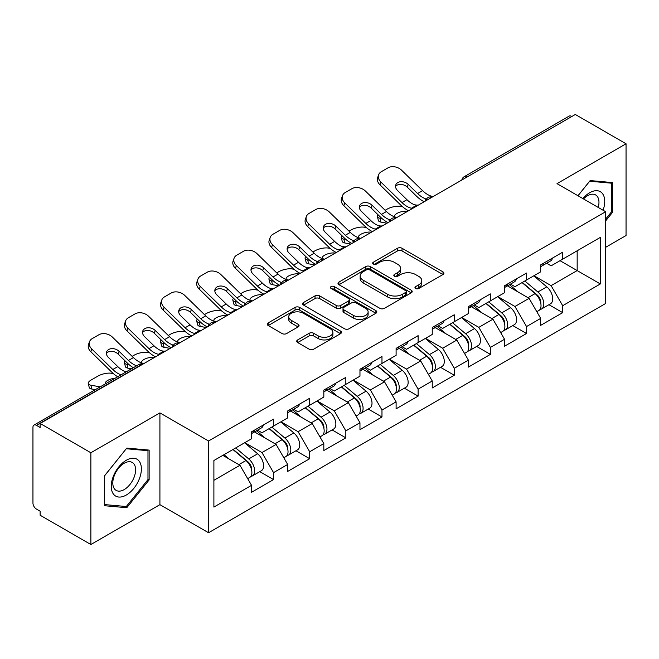 <?xml version="1.0" encoding="UTF-8"?>
<svg xmlns="http://www.w3.org/2000/svg" width="659" height="659" viewBox="0 0 659 659"><rect width="100%" height="100%" fill="white"/><g stroke="black" fill="none" stroke-linecap="round" stroke-linejoin="round"><path stroke-width="0.99" d="M415.631 288.477A2.249 1.302 0 0 0 418.819 288.477L442.98 274.523A3.213 1.853 0 0 0 443.919 273.213A3.213 1.853 0 0 0 442.98 271.895L402.048 248.262A3.213 1.853 0 0 0 397.501 248.262L373.34 262.216A2.249 1.302 0 0 0 372.673 263.13A2.249 1.302 0 0 0 373.34 264.053A2.249 1.302 0 0 0 376.52 264.053L379.65 262.249A10.289 5.939 0 0 1 394.197 262.249L397.616 264.218A10.289 5.939 0 0 1 400.623 268.419A10.289 5.939 0 0 1 397.616 272.62L394.486 274.424A2.249 1.302 0 0 0 393.827 275.347A2.249 1.302 0 0 0 394.486 276.261A2.249 1.302 0 0 0 397.665 276.261L400.796 274.457A10.289 5.939 0 0 1 415.351 274.457L418.762 276.426A10.289 5.939 0 0 1 421.776 280.627A10.289 5.939 0 0 1 418.762 284.828L415.631 286.632A2.249 1.302 0 0 0 414.972 287.555A2.249 1.302 0 0 0 415.631 288.477L415.631 286.632M297.662 339.912A3.213 1.853 0 0 0 296.723 341.222A3.213 1.853 0 0 0 297.662 342.532L309.153 349.163A3.213 1.853 0 0 0 313.7 349.163L340.53 333.668A3.213 1.853 0 0 0 341.477 332.358A3.213 1.853 0 0 0 340.53 331.049L299.598 307.415A3.213 1.853 0 0 0 295.051 307.415L268.213 322.902A3.213 1.853 0 0 0 267.274 324.22A3.213 1.853 0 0 0 268.213 325.53L282.085 333.545A3.213 1.853 0 0 0 286.64 333.545L298.123 326.913A3.213 1.853 0 0 0 299.062 325.595A3.213 1.853 0 0 0 298.123 324.286L291.245 320.315A8.6 4.967 0 0 1 288.724 316.798A8.6 4.967 0 0 1 294.029 312.209A8.6 4.967 0 0 1 303.412 313.289L330.357 328.849A8.6 4.967 0 0 1 332.877 332.358A8.6 4.967 0 0 1 327.564 336.947A8.6 4.967 0 0 1 318.19 335.868L313.7 333.281A3.213 1.853 0 0 0 309.153 333.281L297.662 339.912L297.662 342.532M159.915 412.896L90.868 452.758L40.133 423.465L575.315 114.485L626.05 143.777L557.012 183.639L605.662 211.728L208.565 440.986L159.915 412.896L159.915 504.662L208.565 532.744L208.565 440.986M379.872 308.33A3.213 1.853 0 0 0 384.419 308.33L411.257 292.843A3.213 1.853 0 0 0 412.196 291.525A3.213 1.853 0 0 0 411.257 290.215L370.325 266.582A3.213 1.853 0 0 0 365.778 266.582L338.94 282.077A3.213 1.853 0 0 0 338.001 283.386A3.213 1.853 0 0 0 338.94 284.696L379.872 308.33M331.996 288.963A2.249 1.302 0 0 1 334.278 289.276L334.278 286.599L375.894 310.628A3.213 1.853 0 0 1 376.833 311.946A3.213 1.853 0 0 1 375.894 313.256L349.064 328.75A3.213 1.853 0 0 1 344.509 328.75L303.577 305.117L303.577 302.489A3.213 1.853 0 0 0 302.638 303.799A3.213 1.853 0 0 0 303.577 305.117M303.577 302.489L315.06 295.858A3.213 1.853 0 0 1 319.607 295.858L336.214 305.447A3.213 1.853 0 0 0 340.761 305.447L348.38 301.048A3.213 1.853 0 0 0 349.319 299.73A3.213 1.853 0 0 0 348.38 298.42L331.098 288.444A2.249 1.302 0 0 1 330.439 287.522A2.249 1.302 0 0 1 331.823 286.319A2.249 1.302 0 0 1 334.278 286.599M208.565 532.744L605.662 303.486L605.662 211.728M259.803 471.638L273.551 479.579L273.551 472.627L261.969 452.56L244.818 442.659M273.551 479.579L251.54 492.281L251.54 485.329L213.895 507.068L213.895 460.517L251.54 438.779L251.54 431.826L273.551 419.116L273.551 426.076L287.678 417.913L287.678 410.961L309.689 398.25L309.689 405.211L323.824 397.048L323.824 390.095L345.835 377.385L345.835 384.337L359.962 376.182L359.962 369.229L381.973 356.519L381.973 363.471L396.108 355.316L396.108 348.356L418.119 335.653L418.119 342.606L432.246 334.451L432.246 327.49L454.257 314.788L454.257 321.74L468.392 313.585L468.392 306.624L490.403 293.922L490.403 300.875L504.53 292.72L504.53 285.759L526.541 273.057L526.541 280.009L540.677 271.846L540.677 264.893L562.687 252.183L562.687 259.144L600.333 237.405L600.333 283.955L562.687 305.694L551.105 285.627L533.955 275.726M548.939 304.713L562.687 312.646L562.687 305.694M562.687 312.646L540.677 325.357L540.677 318.396L526.541 326.559L514.959 306.493L497.817 296.591M512.801 325.579L526.541 333.512L526.541 326.559M526.541 333.512L504.53 346.222L504.53 339.261L490.403 347.425L478.821 327.358L461.671 317.465M476.655 346.445L490.403 354.377L490.403 347.425M490.403 354.377L468.392 367.088L468.392 360.135L454.257 368.29L442.675 348.224L425.533 338.331M440.517 367.31L454.257 375.243L454.257 368.29M454.257 375.243L432.246 387.953L432.246 381.001L418.119 389.156L406.537 369.089L389.387 359.196M404.371 388.176L418.119 396.108L418.119 389.156M418.119 396.108L396.108 408.819L396.108 401.866L381.973 410.022L370.391 389.963L353.249 380.062M368.233 409.041L381.973 416.982L381.973 410.022M381.973 416.982L359.962 429.684L359.962 422.732L345.835 430.887L334.253 410.829L317.103 400.927M332.087 429.907L345.835 437.848L345.835 430.887M345.835 437.848L323.824 450.55L323.824 443.598L309.689 451.753L298.107 431.694L280.965 421.793M295.949 450.772L309.689 458.713L309.689 451.753M309.689 458.713L287.678 471.416L287.678 464.463L273.551 472.627M257.488 430.179L261.969 432.765L273.551 426.076M261.969 452.56L276.096 444.397L254.473 431.917M287.678 464.463L276.096 444.397M293.626 409.313L298.107 411.891L309.689 405.211M298.107 431.694L312.242 423.531L290.619 411.051M323.824 443.598L312.242 423.531M329.772 388.439L334.253 391.026L345.835 384.337M334.253 410.829L348.38 402.665L326.757 390.186M359.962 422.732L348.38 402.665M365.91 367.574L370.391 370.16L381.973 363.471M370.391 389.963L384.526 381.8L362.903 369.312M396.108 401.866L384.526 381.8M402.056 346.708L406.537 349.295L418.119 342.606M406.537 369.089L420.664 360.934L399.041 348.446M432.246 381.001L420.664 360.934M438.194 325.843L442.675 328.429L454.257 321.74M442.675 348.224L456.811 340.069L435.187 327.581M468.392 360.135L456.811 340.069M474.34 304.977L478.821 307.564L490.403 300.875M478.821 327.358L492.948 319.203L471.325 306.715M504.53 339.261L492.948 319.203M510.478 284.111L514.959 286.698L526.541 280.009M514.959 306.493L529.095 298.338L507.471 285.849M540.677 318.396L529.095 298.338M571.839 116.486L466.885 177.082M465.411 177.938A4.918 2.834 120 0 1 466.654 176.95A4.918 2.834 60 0 0 464.2 176.703L569.145 116.108A4.918 2.834 60 0 1 571.608 116.355M546.624 263.246L551.105 265.832L562.687 259.144M551.105 285.627L577.169 270.577L577.169 250.782L600.333 237.405M560.018 260.684L600.333 283.955M605.662 247.306L626.05 235.535L626.05 143.777M90.868 452.758L90.868 544.515L40.133 515.223L40.133 511.211L36.426 509.069A4.918 2.834 -120 0 1 32.95 503.056L32.95 427.345A4.918 2.834 -120 0 1 33.971 425.096A4.918 2.834 -120 0 1 36.426 425.335L40.133 427.477L40.133 423.465M90.868 544.515L159.915 504.662M213.895 480.312L239.958 465.262L222.808 455.369M251.54 485.329L239.958 465.262M605.662 220.889L612.499 212.387L612.499 182.576L590.143 180.574L577.959 195.731M149.14 450.097L126.783 448.095L104.427 475.905L104.427 505.717L126.783 507.718L149.14 479.9L149.14 450.097M416.537 288.79L418.762 287.505A10.289 5.939 0 0 0 421.776 283.304L421.776 280.627M400.623 268.419L400.623 271.096A10.289 5.939 0 0 1 397.616 275.297L395.384 276.582M442.939 274.548L402.048 250.939A3.213 1.853 0 0 0 397.501 250.939L374.238 264.374M411.216 292.868L370.325 269.259A3.213 1.853 0 0 0 365.778 269.259L338.981 284.721M405.573 292.448A2.249 1.302 0 0 0 406.232 291.525A2.249 1.302 0 0 0 405.573 290.611L369.641 269.861A2.249 1.302 0 0 0 366.453 269.861L363.158 271.763A10.289 5.939 0 0 0 360.143 275.964A10.289 5.939 0 0 0 363.158 280.174L387.723 294.351A10.289 5.939 0 0 0 402.27 294.351L405.573 292.448L405.573 295.125A2.249 1.302 0 0 0 406.232 294.202L406.232 291.525M360.143 275.964L360.143 278.642A10.289 5.939 0 0 0 363.158 282.843L363.158 280.174M405.573 295.125L402.27 297.028A10.289 5.939 0 0 1 387.723 297.028L363.158 282.843M303.618 305.142L315.06 298.535L315.06 295.858M349.319 299.73L349.319 302.407A3.213 1.853 0 0 1 348.38 303.717L340.761 308.115A3.213 1.853 0 0 1 336.214 308.115L319.607 298.535A3.213 1.853 0 0 0 315.06 298.535M334.278 289.276L375.852 313.28M353.438 315.389A8.6 4.967 0 0 0 362.812 316.468A8.6 4.967 0 0 0 368.126 311.88A8.6 4.967 0 0 0 365.605 308.363L356.107 302.885A3.213 1.853 0 0 0 351.56 302.885L343.94 307.283A3.213 1.853 0 0 0 343.001 308.593A3.213 1.853 0 0 0 343.94 309.911L353.438 315.389L353.438 318.066A8.6 4.967 0 0 0 362.812 319.137A8.6 4.967 0 0 0 368.126 314.549L368.126 311.88M343.001 308.593L343.001 311.27A3.213 1.853 0 0 0 343.94 312.58L343.94 309.911M353.438 318.066L343.94 312.58M332.877 332.358L332.877 335.036A8.6 4.967 0 0 1 327.564 339.624A8.6 4.967 0 0 1 318.19 338.545L313.7 335.95A3.213 1.853 0 0 0 309.153 335.95L297.711 342.556M288.724 316.798L288.724 319.475A8.6 4.967 0 0 0 291.245 322.984L291.245 320.315M298.074 326.938L291.245 322.984M340.489 333.693L299.598 310.092A3.213 1.853 0 0 0 295.051 310.092L268.262 325.554M611.338 211.712L612.499 212.387M147.978 479.233L149.14 479.9M124.419 506.351L126.783 507.718M402.509 206.695L400.598 206.349A9.827 3.526 -14.2 0 0 387.072 209.175L385.153 210.279M378.085 214.793A9.827 3.526 -14.2 0 0 377.401 216.654A9.827 3.526 -14.2 0 0 379.979 218.253L380.951 222.108L387.006 223.203M382.138 218.64L379.979 218.253M395.301 217.058A7.537 2.702 165.8 0 1 394.593 216.251A7.537 2.702 165.8 0 1 396.858 213.491A7.537 2.702 165.8 0 1 407.229 211.325L407.27 211.498M380.951 222.108A9.827 3.526 165.8 0 1 378.381 220.51L377.401 216.654M537.917 295.677L536.294 294.738M539.993 309.458A10.816 6.244 -120 0 0 541.566 308.972A10.816 6.244 -120 0 0 543.51 301.41A10.816 6.244 -120 0 0 537.876 291.995L524.836 280.998M541.566 308.972L550.487 303.815A10.816 6.244 -120 0 0 552.423 296.262A10.816 6.244 -120 0 0 546.797 286.846L533.757 275.841M522.323 282.447L537.2 294.993A6.549 3.781 60 0 1 540.734 303.066M536.813 311.707L538.782 310.57A10.816 6.244 -120 0 0 540.726 303.016A10.816 6.244 -120 0 0 535.1 293.601L522.06 282.596M518.295 292.102L509.498 284.68M418.506 205.007A7.537 2.933 167.4 0 1 416.817 205.13L414.354 204.727A21.953 12.678 -120 0 1 411.974 203.565A21.953 12.678 -120 0 1 406.941 199.685L397.55 190.542A7.537 5.527 -160.3 0 1 395.787 184.915A7.537 5.527 -160.3 0 1 397.838 182.559A7.537 5.527 -160.3 0 1 408.209 184.388L417.592 193.532A21.953 12.678 -120 0 0 422.633 197.412A21.953 12.678 -120 0 0 425.006 198.573L426.62 199.463M408.572 210.748A26.212 15.132 60 0 1 406.998 209.916A26.212 15.132 60 0 1 400.977 205.287L379.979 184.833A9.827 7.208 -160.3 0 1 377.673 177.502L378.653 174.775A9.827 7.208 19.7 0 1 381.33 171.694L388.052 167.814A9.827 7.208 19.7 0 1 401.578 170.203L422.576 190.657A21.953 12.678 -120 0 0 427.617 194.537A21.953 12.678 -120 0 0 432.032 196.349L433.087 196.596M424.207 201.72A26.212 15.132 60 0 1 422.633 200.888A26.212 15.132 60 0 1 416.62 196.258L407.229 187.115A7.537 5.527 19.7 0 0 396.858 185.286A7.537 5.527 19.7 0 0 395.54 186.373M378.653 174.775A9.827 7.208 19.7 0 0 380.951 182.106L401.957 202.56A21.953 12.678 -120 0 0 406.998 206.44A21.953 12.678 -120 0 0 411.414 208.252L412.468 208.499M540.8 264.827A10.816 6.244 60 0 1 540.677 265.248M543.576 263.221A10.816 6.244 60 0 1 541.566 266.162A10.816 6.244 60 0 1 540.677 266.533M552.497 258.073A10.816 6.244 60 0 1 550.487 261.013L541.566 266.162M603.1 210.246A21.294 12.299 120 0 0 589.673 192.733A21.294 12.299 120 0 0 582.853 198.557M598.224 207.428A16.121 9.308 120 0 0 595.629 194.94A16.121 9.308 120 0 0 587.564 195.739A16.121 9.308 120 0 0 583.512 198.936M578.009 195.756L589.673 181.233L611.338 183.169L611.338 212.058L605.662 219.118M609.904 182.345L611.338 183.169M113.274 493.863A21.294 12.299 120 0 0 133.843 488.352A21.294 12.299 120 0 0 139.362 461.415A21.294 12.299 120 0 0 118.785 466.926A21.294 12.299 120 0 0 113.274 493.863M114.328 488.706A16.121 9.308 120 0 0 116.141 490.387A16.121 9.308 120 0 0 131.149 482.858A16.121 9.308 120 0 0 134.082 464.134A16.121 9.308 120 0 0 132.27 462.453A16.121 9.308 120 0 0 117.261 469.982A16.121 9.308 120 0 0 114.328 488.706M126.314 448.754L147.978 450.69L147.978 479.571L126.314 506.524L104.657 504.588L104.657 475.699L126.273 448.73M146.545 449.858L147.978 450.69M366.371 227.561L364.452 227.215A9.827 3.526 -14.2 0 0 350.934 230.04L349.015 231.144M341.947 235.667A9.827 3.526 -14.2 0 0 341.255 237.52A9.827 3.526 -14.2 0 0 343.833 239.118L344.814 242.973L350.86 244.069M346 239.514L343.833 239.118M359.155 237.924A7.537 2.702 165.8 0 1 358.455 237.125A7.537 2.702 165.8 0 1 360.72 234.357A7.537 2.702 165.8 0 1 371.083 232.19L371.132 232.363M344.814 242.973A9.827 3.526 165.8 0 1 342.235 241.375L341.255 237.52M501.779 316.542L500.156 315.603M503.847 330.324A10.816 6.244 -120 0 0 505.42 329.838A10.816 6.244 -120 0 0 507.364 322.284A10.816 6.244 -120 0 0 501.738 312.86L488.698 301.863M505.42 329.838L514.341 324.689A10.816 6.244 -120 0 0 516.285 317.127A10.816 6.244 -120 0 0 510.651 307.712L497.611 296.707M486.185 303.313L501.054 315.859A6.549 3.781 60 0 1 504.596 323.931M500.675 332.581L502.644 331.444A10.816 6.244 -120 0 0 504.588 323.882A10.816 6.244 -120 0 0 498.954 314.467L485.914 303.469M482.157 312.967L473.36 305.545M330.225 248.427L328.314 248.081A9.827 3.526 -14.2 0 0 314.788 250.906L312.868 252.01M305.801 256.532A9.827 3.526 -14.2 0 0 305.117 258.394A9.827 3.526 -14.2 0 0 307.695 259.984L308.667 263.839L314.722 264.934M309.854 260.379L307.695 259.984M323.017 258.789A7.537 2.702 165.8 0 1 322.309 257.99A7.537 2.702 165.8 0 1 324.574 255.222A7.537 2.702 165.8 0 1 334.945 253.056L334.986 253.229M308.667 263.839A9.827 3.526 165.8 0 1 306.097 262.241L305.117 258.394M465.633 337.408L464.01 336.469M467.709 351.189A10.816 6.244 -120 0 0 469.282 350.703A10.816 6.244 -120 0 0 471.226 343.15A10.816 6.244 -120 0 0 465.592 333.726L452.552 322.729M469.282 350.703L478.203 345.555A10.816 6.244 -120 0 0 480.139 337.993A10.816 6.244 -120 0 0 474.513 328.577L461.473 317.58M450.039 324.179L464.916 336.724A6.549 3.781 60 0 1 468.45 344.797M464.529 353.446L466.498 352.31A10.816 6.244 -120 0 0 468.442 344.756A10.816 6.244 -120 0 0 462.816 335.332L449.776 324.335M446.011 333.833L437.214 326.411M294.087 269.292L292.168 268.946A9.827 3.526 -14.2 0 0 278.65 271.772L276.731 272.875M269.663 277.398A9.827 3.526 -14.2 0 0 268.971 279.259A9.827 3.526 -14.2 0 0 271.549 280.849L272.529 284.704L278.576 285.8M273.716 281.245L271.549 280.849M286.871 279.655A7.537 2.702 165.8 0 1 286.171 278.856A7.537 2.702 165.8 0 1 288.436 276.088A7.537 2.702 165.8 0 1 298.799 273.922L298.848 274.095M272.529 284.704A9.827 3.526 165.8 0 1 269.951 283.115L268.971 279.259M429.495 358.274L427.872 357.335M431.563 372.055A10.816 6.244 -120 0 0 433.136 371.569A10.816 6.244 -120 0 0 435.08 364.015A10.816 6.244 -120 0 0 429.454 354.591L416.414 343.594M433.136 371.569L442.057 366.42A10.816 6.244 -120 0 0 444.001 358.867A10.816 6.244 -120 0 0 438.367 349.443L425.327 338.446M413.901 345.044L428.77 357.59A6.549 3.781 60 0 1 432.312 365.663M428.391 374.312L430.36 373.175A10.816 6.244 -120 0 0 432.304 365.621A10.816 6.244 -120 0 0 426.67 356.198L413.63 345.201M409.873 354.699L401.076 347.277M257.941 290.158L256.03 289.812A9.827 3.526 -14.2 0 0 242.504 292.637L240.584 293.741M233.517 298.263A9.827 3.526 -14.2 0 0 232.833 300.125A9.827 3.526 -14.2 0 0 235.411 301.715L236.383 305.57L242.438 306.666M237.569 302.11L235.411 301.715M250.733 300.529A7.537 2.702 165.8 0 1 250.025 299.721A7.537 2.702 165.8 0 1 252.29 296.954A7.537 2.702 165.8 0 1 262.661 294.787L262.702 294.96M236.383 305.57A9.827 3.526 165.8 0 1 233.813 303.98L232.833 300.125M393.349 379.139L391.726 378.2M395.425 392.921A10.816 6.244 -120 0 0 396.998 392.434A10.816 6.244 -120 0 0 398.942 384.881A10.816 6.244 -120 0 0 393.308 375.457L380.268 364.46M396.998 392.434L405.919 387.286A10.816 6.244 -120 0 0 407.855 379.732A10.816 6.244 -120 0 0 402.229 370.309L389.189 359.312M377.755 365.91L392.632 378.455A6.549 3.781 60 0 1 396.166 386.528M392.245 395.178L394.214 394.041A10.816 6.244 -120 0 0 396.158 386.487A10.816 6.244 -120 0 0 390.532 377.063L377.492 366.066M373.727 375.564L364.929 368.142M221.803 311.023L219.884 310.677A9.827 3.526 -14.2 0 0 206.366 313.503L204.447 314.607M197.379 319.129A9.827 3.526 -14.2 0 0 196.687 320.991A9.827 3.526 -14.2 0 0 199.265 322.581L200.245 326.436L206.292 327.531M201.432 322.976L199.265 322.581M214.587 321.394A7.537 2.702 165.8 0 1 213.887 320.587A7.537 2.702 165.8 0 1 216.152 317.819A7.537 2.702 165.8 0 1 226.515 315.653L226.564 315.834M200.245 326.436A9.827 3.526 165.8 0 1 197.667 324.846L196.687 320.991M357.211 400.005L355.588 399.066M359.279 413.786A10.816 6.244 -120 0 0 360.852 413.3A10.816 6.244 -120 0 0 362.796 405.746A10.816 6.244 -120 0 0 357.17 396.331L344.13 385.326M360.852 413.3L369.773 408.152A10.816 6.244 -120 0 0 371.717 400.598A10.816 6.244 -120 0 0 366.083 391.174L353.043 380.177M341.617 386.775L356.486 399.321A6.549 3.781 60 0 1 360.028 407.402M356.107 416.043L358.076 414.906A10.816 6.244 -120 0 0 360.02 407.353A10.816 6.244 -120 0 0 354.385 397.929L341.346 386.932M337.589 396.438L328.792 389.008M382.368 225.88A7.537 2.933 167.4 0 1 380.671 225.996L378.208 225.592A21.953 12.678 -120 0 1 375.836 224.431A21.953 12.678 -120 0 1 370.795 220.551L361.404 211.407A7.537 5.527 -160.3 0 1 359.641 205.789A7.537 5.527 -160.3 0 1 361.7 203.425A7.537 5.527 -160.3 0 1 372.063 205.254L381.454 214.397A21.953 12.678 -120 0 0 386.495 218.277A21.953 12.678 -120 0 0 388.868 219.439L390.482 220.337M372.426 231.614A26.212 15.132 60 0 1 370.852 230.782A26.212 15.132 60 0 1 364.839 226.152L343.833 205.699A9.827 7.208 -160.3 0 1 341.535 198.367L342.515 195.641A9.827 7.208 19.7 0 1 345.192 192.56L351.906 188.68A9.827 7.208 19.7 0 1 365.432 191.069L386.429 211.523A21.953 12.678 -120 0 0 391.471 215.402A21.953 12.678 -120 0 0 395.886 217.215L396.949 217.462M388.069 222.585A26.212 15.132 60 0 1 386.495 221.753A26.212 15.132 60 0 1 380.474 217.124L371.083 207.98A7.537 5.527 19.7 0 0 360.72 206.152A7.537 5.527 19.7 0 0 359.402 207.239M342.515 195.641A9.827 7.208 19.7 0 0 344.814 202.972L365.811 223.426A21.953 12.678 -120 0 0 370.852 227.306A21.953 12.678 -120 0 0 375.268 229.118L376.33 229.365M504.654 285.693A10.816 6.244 60 0 1 504.53 286.121M507.438 284.087A10.816 6.244 60 0 1 505.42 287.036A10.816 6.244 60 0 1 504.53 287.398M516.351 278.938A10.816 6.244 60 0 1 514.341 281.879L505.42 287.036M346.222 246.746A7.537 2.933 167.4 0 1 344.533 246.861L342.07 246.458A21.953 12.678 -120 0 1 339.69 245.296A21.953 12.678 -120 0 1 334.657 241.416L325.266 232.273A7.537 5.527 -160.3 0 1 323.503 226.655A7.537 5.527 -160.3 0 1 325.554 224.291A7.537 5.527 -160.3 0 1 335.925 226.119L345.308 235.263A21.953 12.678 -120 0 0 350.349 239.143A21.953 12.678 -120 0 0 352.722 240.304L354.336 241.202M336.288 252.479A26.212 15.132 60 0 1 334.714 251.656A26.212 15.132 60 0 1 328.693 247.018L307.695 226.564A9.827 7.208 -160.3 0 1 305.389 219.233L306.369 216.506A9.827 7.208 19.7 0 1 309.046 213.425L315.768 209.546A9.827 7.208 19.7 0 1 329.294 211.934L350.291 232.388A21.953 12.678 -120 0 0 355.333 236.268A21.953 12.678 -120 0 0 359.748 238.08L360.803 238.327M351.922 243.451A26.212 15.132 60 0 1 350.349 242.627A26.212 15.132 60 0 1 344.336 237.99L334.945 228.846A7.537 5.527 19.7 0 0 324.574 227.017A7.537 5.527 19.7 0 0 323.256 228.105M306.369 216.506A9.827 7.208 19.7 0 0 308.667 223.838L329.673 244.291A21.953 12.678 -120 0 0 334.714 248.171A21.953 12.678 -120 0 0 339.13 249.983L340.184 250.231M468.516 306.559A10.816 6.244 60 0 1 468.392 306.987M471.292 304.952A10.816 6.244 60 0 1 469.282 307.901A10.816 6.244 60 0 1 468.392 308.264M480.213 299.804A10.816 6.244 60 0 1 478.203 302.745L469.282 307.901M310.084 267.612A7.537 2.933 167.4 0 1 308.387 267.727L305.924 267.323A21.953 12.678 -120 0 1 303.552 266.162A21.953 12.678 -120 0 1 298.511 262.282L289.12 253.138A7.537 5.527 -160.3 0 1 287.357 247.52A7.537 5.527 -160.3 0 1 289.416 245.156A7.537 5.527 -160.3 0 1 299.779 246.985L309.17 256.129A21.953 12.678 -120 0 0 314.211 260.008A21.953 12.678 -120 0 0 316.584 261.17L318.198 262.068M300.142 273.353A26.212 15.132 60 0 1 298.568 272.521A26.212 15.132 60 0 1 292.555 267.883L271.549 247.43A9.827 7.208 -160.3 0 1 269.251 240.098L270.231 237.372A9.827 7.208 19.7 0 1 272.908 234.291L279.622 230.411A9.827 7.208 19.7 0 1 293.148 232.8L314.145 253.254A21.953 12.678 -120 0 0 319.187 257.134A21.953 12.678 -120 0 0 323.602 258.946L324.665 259.193M315.785 264.317A26.212 15.132 60 0 1 314.211 263.493A26.212 15.132 60 0 1 308.19 258.855L298.799 249.712A7.537 5.527 19.7 0 0 288.436 247.883A7.537 5.527 19.7 0 0 287.118 248.97M270.231 237.372A9.827 7.208 19.7 0 0 272.529 244.711L293.527 265.157A21.953 12.678 -120 0 0 298.568 269.037A21.953 12.678 -120 0 0 302.983 270.849L304.046 271.096M432.37 327.424A10.816 6.244 60 0 1 432.246 327.853M435.154 325.818A10.816 6.244 60 0 1 433.136 328.767A10.816 6.244 60 0 1 432.246 329.129M444.067 320.669A10.816 6.244 60 0 1 442.057 323.618L433.136 328.767M273.938 288.477A7.537 2.933 167.4 0 1 272.249 288.593L269.786 288.189A21.953 12.678 -120 0 1 267.406 287.027A21.953 12.678 -120 0 1 262.373 283.148L252.982 274.004A7.537 5.527 -160.3 0 1 251.219 268.386A7.537 5.527 -160.3 0 1 253.27 266.022A7.537 5.527 -160.3 0 1 263.641 267.859L273.024 276.994A21.953 12.678 -120 0 0 278.065 280.882A21.953 12.678 -120 0 0 280.437 282.036L282.052 282.933M264.004 294.219A26.212 15.132 60 0 1 262.43 293.387A26.212 15.132 60 0 1 256.409 288.749L235.411 268.295A9.827 7.208 -160.3 0 1 233.105 260.964L234.085 258.237A9.827 7.208 19.7 0 1 236.762 255.157L243.484 251.277A9.827 7.208 19.7 0 1 257.01 253.666L278.007 274.119A21.953 12.678 -120 0 0 283.049 277.999A21.953 12.678 -120 0 0 287.464 279.811L288.518 280.059M279.638 285.19A26.212 15.132 60 0 1 278.065 284.358A26.212 15.132 60 0 1 272.052 279.721L262.661 270.577A7.537 5.527 19.7 0 0 252.29 268.748A7.537 5.527 19.7 0 0 250.972 269.836M234.085 258.237A9.827 7.208 19.7 0 0 236.383 265.577L257.389 286.022A21.953 12.678 -120 0 0 262.43 289.911A21.953 12.678 -120 0 0 266.846 291.715L267.9 291.962M396.232 348.29A10.816 6.244 60 0 1 396.108 348.718M399.008 346.683A10.816 6.244 60 0 1 396.998 349.632A10.816 6.244 60 0 1 396.108 349.995M407.929 341.535A10.816 6.244 60 0 1 405.919 344.484L396.998 349.632M237.8 309.343A7.537 2.933 167.4 0 1 236.103 309.458L233.64 309.055A21.953 12.678 -120 0 1 231.268 307.901A21.953 12.678 -120 0 1 226.226 304.013L216.836 294.878A7.537 5.527 -160.3 0 1 215.073 289.252A7.537 5.527 -160.3 0 1 217.132 286.887A7.537 5.527 -160.3 0 1 227.495 288.724L236.886 297.86A21.953 12.678 -120 0 0 241.927 301.748A21.953 12.678 -120 0 0 244.3 302.901L245.914 303.799M227.857 315.084A26.212 15.132 60 0 1 226.284 314.252A26.212 15.132 60 0 1 220.271 309.615L199.265 289.161A9.827 7.208 -160.3 0 1 196.967 281.83L197.947 279.103A9.827 7.208 19.7 0 1 200.624 276.022L207.338 272.151A9.827 7.208 19.7 0 1 220.864 274.539L241.861 294.985A21.953 12.678 -120 0 0 246.903 298.873A21.953 12.678 -120 0 0 251.318 300.677L252.381 300.924M243.501 306.056A26.212 15.132 60 0 1 241.927 305.224A26.212 15.132 60 0 1 235.906 300.586L226.515 291.443A7.537 5.527 19.7 0 0 216.152 289.614A7.537 5.527 19.7 0 0 214.834 290.701M197.947 279.103A9.827 7.208 19.7 0 0 200.245 286.443L221.243 306.888A21.953 12.678 -120 0 0 226.284 310.776A21.953 12.678 -120 0 0 230.699 312.58L231.762 312.827M360.086 369.155A10.816 6.244 60 0 1 359.962 369.584M362.87 367.549A10.816 6.244 60 0 1 360.852 370.498A10.816 6.244 60 0 1 359.962 370.86M371.783 362.401A10.816 6.244 60 0 1 369.773 365.35L360.852 370.498M185.657 331.889L183.746 331.543A9.827 3.526 -14.2 0 0 170.22 334.368L168.3 335.48M161.233 339.995A9.827 3.526 -14.2 0 0 160.549 341.856A9.827 3.526 -14.2 0 0 163.127 343.454L164.099 347.301L170.154 348.397M165.285 343.841L163.127 343.454M178.449 342.26A7.537 2.702 165.8 0 1 177.741 341.453A7.537 2.702 165.8 0 1 180.006 338.685A7.537 2.702 165.8 0 1 190.377 336.518L190.418 336.7M164.099 347.301A9.827 3.526 165.8 0 1 161.529 345.711L160.549 341.856M321.065 420.87L319.442 419.931M323.141 434.652A10.816 6.244 -120 0 0 324.714 434.166A10.816 6.244 -120 0 0 326.658 426.612A10.816 6.244 -120 0 0 321.024 417.196L307.984 406.191M324.714 434.166L333.635 429.017A10.816 6.244 -120 0 0 335.571 421.463A10.816 6.244 -120 0 0 329.945 412.04L316.905 401.043M305.471 407.641L320.348 420.195A6.549 3.781 60 0 1 323.882 428.268M319.961 436.909L321.93 435.772A10.816 6.244 -120 0 0 323.874 428.218A10.816 6.244 -120 0 0 318.248 418.794L305.208 407.797M301.443 417.304L292.645 409.873M201.654 330.208A7.537 2.933 167.4 0 1 199.965 330.324L197.502 329.92A21.953 12.678 -120 0 1 195.122 328.767A21.953 12.678 -120 0 1 190.089 324.879L180.698 315.743A7.537 5.527 -160.3 0 1 178.935 310.117A7.537 5.527 -160.3 0 1 180.986 307.753A7.537 5.527 -160.3 0 1 191.357 309.59L200.74 318.725A21.953 12.678 -120 0 0 205.781 322.613A21.953 12.678 -120 0 0 208.153 323.775L209.768 324.665M191.72 335.95A26.212 15.132 60 0 1 190.146 335.118A26.212 15.132 60 0 1 184.125 330.48L163.127 310.035A9.827 7.208 -160.3 0 1 160.821 302.695L161.801 299.969A9.827 7.208 19.7 0 1 164.478 296.896L171.2 293.016A9.827 7.208 19.7 0 1 184.726 295.405L205.723 315.85A21.953 12.678 -120 0 0 210.765 319.739A21.953 12.678 -120 0 0 215.18 321.543L216.234 321.79M207.354 326.922A26.212 15.132 60 0 1 205.781 326.09A26.212 15.132 60 0 1 199.768 321.452L190.377 312.308A7.537 5.527 19.7 0 0 180.006 310.48A7.537 5.527 19.7 0 0 178.688 311.567M161.801 299.969A9.827 7.208 19.7 0 0 164.099 307.308L185.105 327.762A21.953 12.678 -120 0 0 190.146 331.642A21.953 12.678 -120 0 0 194.562 333.446L195.616 333.693M323.948 390.021A10.816 6.244 60 0 1 323.824 390.449M326.724 388.415A10.816 6.244 60 0 1 324.714 391.364A10.816 6.244 60 0 1 323.824 391.734M335.645 383.266A10.816 6.244 60 0 1 333.635 386.215L324.714 391.364M149.519 352.763L147.6 352.417A9.827 3.526 -14.2 0 0 134.082 355.234L132.162 356.346M125.095 360.86A9.827 3.526 -14.2 0 0 124.403 362.722A9.827 3.526 -14.2 0 0 126.981 364.32L127.961 368.175L131.462 368.801M129.148 364.707L126.981 364.32M142.303 363.125A7.537 2.702 165.8 0 1 141.603 362.318A7.537 2.702 165.8 0 1 143.868 359.55A7.537 2.702 165.8 0 1 154.231 357.392L154.28 357.565M127.961 368.175A9.827 3.526 165.8 0 1 125.383 366.577L124.403 362.722M284.927 441.736L283.304 440.805M286.994 455.526A10.816 6.244 -120 0 0 288.568 455.031A10.816 6.244 -120 0 0 290.512 447.477A10.816 6.244 -120 0 0 284.886 438.062L271.846 427.057M288.568 455.031L297.489 449.883A10.816 6.244 -120 0 0 299.433 442.329A10.816 6.244 -120 0 0 293.799 432.914L280.759 421.908M269.333 428.507L284.202 441.06A6.549 3.781 60 0 1 287.744 449.133M283.823 457.774L285.792 456.638A10.816 6.244 -120 0 0 287.736 449.084A10.816 6.244 -120 0 0 282.101 439.668L269.061 428.663M265.305 438.169L256.508 430.747M165.516 351.074A7.537 2.933 167.4 0 1 163.819 351.189L161.356 350.794A21.953 12.678 -120 0 1 158.984 349.632A21.953 12.678 -120 0 1 153.942 345.753L144.552 336.609A7.537 5.527 -160.3 0 1 142.789 330.983A7.537 5.527 -160.3 0 1 144.848 328.619A7.537 5.527 -160.3 0 1 155.211 330.456L164.602 339.599A21.953 12.678 -120 0 0 169.643 343.479A21.953 12.678 -120 0 0 172.015 344.641L173.63 345.53M155.573 356.816A26.212 15.132 60 0 1 154 355.984A26.212 15.132 60 0 1 147.987 351.346L126.981 330.9A9.827 7.208 -160.3 0 1 124.683 323.561L125.663 320.842A9.827 7.208 19.7 0 1 128.34 317.762L135.054 313.882A9.827 7.208 19.7 0 1 148.58 316.271L169.577 336.716A21.953 12.678 -120 0 0 174.619 340.604A21.953 12.678 -120 0 0 179.034 342.408L180.096 342.655M171.216 347.787A26.212 15.132 60 0 1 169.643 346.955A26.212 15.132 60 0 1 163.621 342.318L154.231 333.182A7.537 5.527 19.7 0 0 143.868 331.345A7.537 5.527 19.7 0 0 142.55 332.433M125.663 320.842A9.827 7.208 19.7 0 0 127.961 328.174L148.959 348.627A21.953 12.678 -120 0 0 154 352.507A21.953 12.678 -120 0 0 158.415 354.311L159.478 354.567M287.802 410.887A10.816 6.244 60 0 1 287.678 411.315M290.586 409.28A10.816 6.244 60 0 1 288.568 412.229A10.816 6.244 60 0 1 287.678 412.6M299.499 404.132A10.816 6.244 60 0 1 297.489 407.081L288.568 412.229M113.373 373.628L111.462 373.282A9.827 3.526 -14.2 0 0 97.936 376.1L91.214 379.979A9.827 3.526 -14.2 0 0 88.265 383.587A9.827 3.526 -14.2 0 0 90.843 385.185L91.815 389.041L95.324 389.675M100.176 386.874L90.843 385.185M105.728 383.662A7.537 2.702 165.8 0 1 105.456 383.184A7.537 2.702 165.8 0 1 107.722 380.424A7.537 2.702 165.8 0 1 115.234 378.175M91.815 389.041A9.827 3.526 165.8 0 1 89.245 387.443L88.265 383.587M248.781 462.602L247.158 461.671M250.857 476.391A10.816 6.244 -120 0 0 252.43 475.897A10.816 6.244 -120 0 0 254.374 468.343A10.816 6.244 -120 0 0 248.74 458.928L235.7 447.922M252.43 475.897L261.351 470.748A10.816 6.244 -120 0 0 263.287 463.195A10.816 6.244 -120 0 0 257.661 453.779L244.621 442.774M233.187 449.372L248.064 461.926A6.549 3.781 60 0 1 251.598 469.999M247.677 478.64L249.646 477.503A10.816 6.244 -120 0 0 251.59 469.949A10.816 6.244 -120 0 0 245.964 460.534L232.924 449.529M229.159 459.035L224.002 454.677M126.075 371.915L125.218 371.66A21.953 12.678 -120 0 1 122.838 370.498A21.953 12.678 -120 0 1 117.804 366.618L108.414 357.475A7.537 5.527 -160.3 0 1 106.651 351.848A7.537 5.527 -160.3 0 1 108.702 349.492A7.537 5.527 -160.3 0 1 119.073 351.321L128.456 360.465A21.953 12.678 -120 0 0 133.497 364.345A21.953 12.678 -120 0 0 135.869 365.506L136.611 365.836M117.697 376.759A26.212 15.132 60 0 1 111.841 372.211L90.843 351.766A9.827 7.208 -160.3 0 1 88.537 344.426L89.517 341.708A9.827 7.208 19.7 0 1 92.194 338.627L98.916 334.747A9.827 7.208 19.7 0 1 112.442 337.136L133.439 357.59A21.953 12.678 -120 0 0 138.481 361.47A21.953 12.678 -120 0 0 142.896 363.274L143.95 363.529M133.332 367.722A26.212 15.132 60 0 1 127.484 363.183L118.093 354.048A7.537 5.527 19.7 0 0 107.722 352.211A7.537 5.527 19.7 0 0 106.404 353.298M89.517 341.708A9.827 7.208 19.7 0 0 91.815 349.039L112.821 369.493A21.953 12.678 -120 0 0 117.862 373.373A21.953 12.678 -120 0 0 121.034 374.823M251.664 431.752A10.816 6.244 60 0 1 251.54 432.18M254.44 430.154A10.816 6.244 60 0 1 252.43 433.095A10.816 6.244 60 0 1 251.54 433.465M263.361 424.997A10.816 6.244 60 0 1 261.351 427.946L252.43 433.095M141.611 364.88L141.38 364.748A4.918 2.834 -120 0 0 138.917 364.501L33.971 425.096M141.372 364.748L36.426 425.335M429.264 198.804A4.918 2.834 120 0 1 430.508 197.815A4.918 2.834 -60 0 1 431.76 197.362M393.126 219.669A4.918 2.834 120 0 1 394.37 218.681A4.918 2.834 -60 0 1 395.614 218.228M358.232 239.547A4.918 2.834 -60 0 1 359.476 239.093M358.224 239.547A4.918 2.834 120 0 0 356.98 240.535M320.842 261.401A4.918 2.834 120 0 1 322.086 260.412A4.918 2.834 -60 0 1 323.33 259.959M284.696 282.266A4.918 2.834 120 0 1 285.94 281.278A4.918 2.834 -60 0 1 287.192 280.825M248.558 303.132A4.918 2.834 120 0 1 249.802 302.143A4.918 2.834 -60 0 1 251.046 301.69M212.412 323.997A4.918 2.834 120 0 1 213.656 323.009A4.918 2.834 -60 0 1 214.908 322.556M176.274 344.863A4.918 2.834 120 0 1 177.518 343.874A4.918 2.834 -60 0 1 178.762 343.43M141.38 364.748A4.918 2.834 -60 0 1 142.624 364.295M418.762 287.505L418.762 284.828M394.486 276.261L394.486 274.424M397.616 275.297L397.616 272.62M373.34 264.053L373.34 262.216M397.501 250.939L397.501 248.262M402.048 250.939L402.048 248.262M442.98 274.523L442.98 271.895M338.94 284.696L338.94 282.077M365.778 269.259L365.778 266.582M370.325 269.259L370.325 266.582M411.257 292.843L411.257 290.215M387.723 297.028L387.723 294.351M402.27 297.028L402.27 294.351M319.607 298.535L319.607 295.858M336.214 308.115L336.214 305.447M340.761 308.115L340.761 305.447M348.38 303.717L348.38 301.048M375.894 313.256L375.894 310.628M309.153 335.95L309.153 333.281M313.7 335.95L313.7 333.281M318.19 338.545L318.19 335.868M298.123 326.913L298.123 324.286M268.213 325.53L268.213 322.902M295.051 310.092L295.051 307.415M299.598 310.092L299.598 307.415M340.53 333.668L340.53 331.049M537.876 291.995L546.797 286.846M527.991 297.703L535.1 293.601M432.032 196.349L431.002 196.934M416.817 205.13L411.414 208.252M406.941 199.685L401.957 202.56M422.576 190.657L417.592 193.532M380.951 182.106L379.979 184.833M408.209 184.388L407.229 187.115M425.541 200.954L425.006 198.573M501.738 312.86L510.651 307.712M491.853 318.569L498.954 314.467M465.592 333.726L474.513 328.577M455.707 339.434L462.816 335.332M429.454 354.591L438.367 349.443M419.569 360.3L426.67 356.198M393.308 375.457L402.229 370.309M383.423 381.166L390.532 377.063M357.17 396.331L366.083 391.174M347.285 402.031L354.385 397.929M395.886 217.215L394.865 217.799M380.671 225.996L375.268 229.118M370.795 220.551L365.811 223.426M386.429 211.523L381.454 214.397M344.814 202.972L343.833 205.699M372.063 205.254L371.083 207.98M389.395 221.819L388.868 219.439M359.748 238.08L358.718 238.673M344.533 246.861L339.13 249.983M334.657 241.416L329.673 244.291M350.291 232.388L345.308 235.263M308.667 223.838L307.695 226.564M335.925 226.119L334.945 228.846M353.257 242.685L352.722 240.304M323.602 258.946L322.581 259.539M308.387 267.727L302.983 270.849M298.511 262.282L293.527 265.157M314.145 253.254L309.17 256.129M272.529 244.711L271.549 247.43M299.779 246.985L298.799 249.712M317.111 263.551L316.584 261.17M287.464 279.811L286.434 280.404M272.249 288.593L266.846 291.715M262.373 283.148L257.389 286.022M278.007 274.119L273.024 276.994M236.383 265.577L235.411 268.295M263.641 267.859L262.661 270.577M280.973 284.416L280.437 282.036M251.318 300.677L250.296 301.27M236.103 309.458L230.699 312.58M226.226 304.013L221.243 306.888M241.861 294.985L236.886 297.86M200.245 286.443L199.265 289.161M227.495 288.724L226.515 291.443M244.827 305.282L244.3 302.901M321.024 417.196L329.945 412.04M311.139 422.897L318.248 418.794M215.18 321.543L214.15 322.136M199.965 330.324L194.562 333.446M190.089 324.879L185.105 327.762M205.723 315.85L200.74 318.725M164.099 307.308L163.127 310.035M191.357 309.59L190.377 312.308M208.689 326.147L208.153 323.775M284.886 438.062L293.799 432.914M275.001 443.762L282.101 439.668M179.034 342.408L178.012 343.001M163.819 351.189L158.415 354.311M153.942 345.753L148.959 348.627M169.577 336.716L164.602 339.599M127.961 328.174L126.981 330.9M155.211 330.456L154.231 333.182M172.543 347.013L172.015 344.641M248.74 458.928L257.661 453.779M238.855 464.628L245.964 460.534M142.896 363.274L141.866 363.867M117.804 366.618L112.821 369.493M133.439 357.59L128.456 360.465M91.815 349.039L90.843 351.766M119.073 351.321L118.093 354.048M136.026 366.173L135.869 365.506M464.2 176.703A4.918 4.918 0 0 0 461.835 179.998M432.09 197.173A4.918 4.918 0 0 0 425.689 200.863M395.944 218.038A4.918 4.918 0 0 0 389.551 221.729M359.806 238.904A4.918 4.918 0 0 0 353.405 242.594M323.66 259.77A4.918 4.918 0 0 0 317.267 263.46M287.522 280.635A4.918 4.918 0 0 0 281.121 284.326M251.376 301.501A4.918 4.918 0 0 0 244.983 305.199M215.238 322.366A4.918 4.918 0 0 0 208.837 326.065M179.091 343.24A4.918 4.918 0 0 0 172.699 346.931M142.954 364.106A4.918 4.918 0 0 0 138.917 364.501"/></g></svg>

